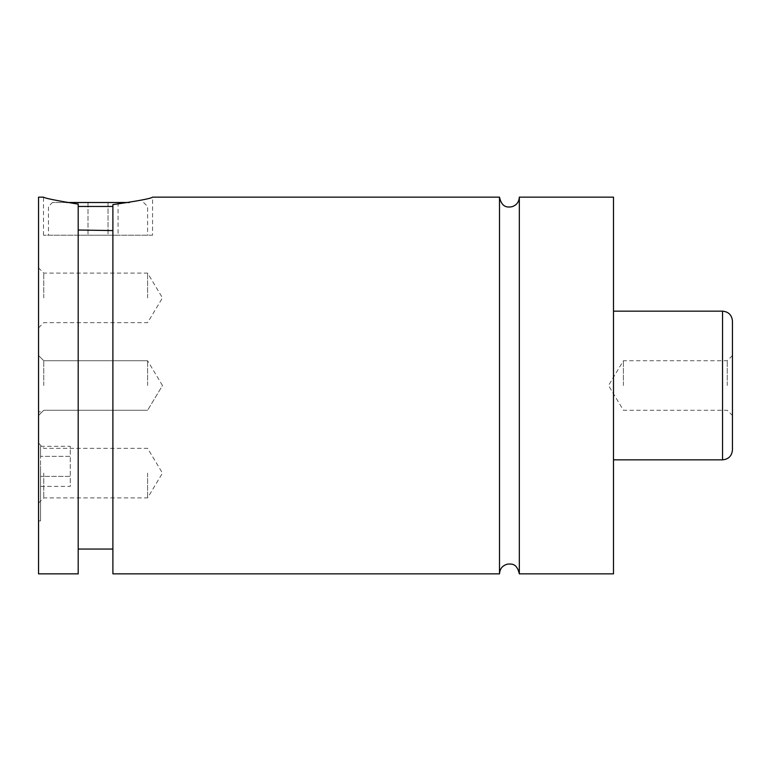 <?xml version="1.0" encoding="UTF-8"?>
<svg xmlns="http://www.w3.org/2000/svg" width="771" height="771" viewBox="0 0 771 771"><rect width="100%" height="100%" fill="white"/><g stroke="black" fill="none" stroke-linecap="round" stroke-linejoin="round"><path stroke-width="0.58" stroke-dasharray="3.85 2.89" d="M519.326 197.154L519.326 573.846M499.502 197.154L499.502 573.846M38.55 466.359L38.55 520.878L38.55 466.359M40.535 466.359L40.535 520.878L40.535 466.359M78.199 206.464L112.894 206.464M48.467 235.213L147.589 235.213L48.467 235.213L48.467 206.464L52.428 202.503L66.624 202.503M129.432 202.503L52.428 202.503M152.552 235.213L43.504 235.213L152.552 235.213L152.552 197.154C151.029 198.552 137.807 201.038 112.894 204.604L112.894 573.846M78.199 230.018L78.199 204.132C56.264 200.566 44.699 198.234 43.504 197.154C44.699 198.234 56.264 200.566 78.199 204.132L78.199 230.018L112.894 230.577L112.894 549.058L112.894 230.577M732.45 449.936L732.45 321.064M727.246 385.5L727.246 360.722L727.246 385.5M623.411 385.5L623.411 360.722L623.411 385.5M38.55 197.154L38.55 573.846M43.754 385.5L43.754 360.722L43.754 385.5M147.589 385.5L147.589 360.722L147.589 385.5M38.55 473.115L38.55 503.106L38.55 473.115M43.754 473.115L43.754 497.902L43.754 473.115M147.589 473.115L147.589 497.902L147.589 473.115M38.55 297.885L38.55 267.894L38.55 297.885M43.754 297.885L43.754 273.098L43.754 297.885M147.589 297.885L147.589 273.098L147.589 297.885M613.494 197.154L613.494 573.846M78.199 204.132L78.199 573.846M108.046 202.503L88.01 202.503L118.059 202.503L108.046 202.503L108.046 235.213L77.996 235.213L118.059 235.213L108.046 235.213L108.046 202.503M77.996 202.503L88.01 202.503L77.996 202.503L77.996 235.213M118.059 202.503L118.059 235.213M88.01 202.503L88.01 235.213L88.01 202.503M40.535 446.322L40.535 456.345L40.535 446.322L70.267 446.322L70.267 456.345L40.535 456.345L40.535 476.372L40.535 456.345L70.267 456.345L70.267 446.322M40.535 486.385L40.535 476.372L40.535 486.385L70.267 486.385L70.267 456.345L70.267 476.372L40.535 476.372L70.267 476.372L70.267 486.385M722.533 311.156L722.533 459.844M40.535 411.839L38.55 411.839M40.535 520.878L38.55 520.878M143.628 202.503L147.589 206.464L147.589 235.213M43.504 235.213L43.504 197.154M732.45 355.518L727.246 360.722L623.411 360.722L608.521 385.5L623.411 410.278L727.246 410.278L732.45 415.482M43.754 360.722L38.55 355.518L43.754 360.722L147.589 360.722L43.754 360.722M43.754 410.278L38.55 415.482L43.754 410.278L147.589 410.278L43.754 410.278M162.479 385.5L147.589 360.722L162.479 385.5L147.589 410.278L162.479 385.5M38.55 503.106L43.754 497.902L147.589 497.902L162.479 473.115L147.589 448.337L43.754 448.337L38.55 443.132M38.55 327.868L43.754 322.663L147.589 322.663L162.479 297.885L147.589 273.098L43.754 273.098L38.55 267.894"/><path stroke-width="1.16" d="M499.502 573.846C499.887 568.555 502.663 565.297 507.819 564.064C511.308 564.112 516.763 562.782 519.326 573.846L519.326 197.154C519.028 202.031 516.551 205.231 511.915 206.744C508.128 207.293 501.882 208.18 499.502 197.154L152.552 197.154C151.029 198.552 137.807 201.038 112.894 204.604L112.894 573.846L499.502 573.846L499.502 197.154M112.894 206.464L78.199 206.464M66.624 202.503L129.432 202.503M112.894 230.577L78.199 230.018M78.199 204.132C56.264 200.566 44.699 198.234 43.504 197.154C44.699 198.234 56.264 200.566 78.199 204.132L78.199 573.846L38.55 573.846L38.55 197.154L43.504 197.154M732.45 385.5L732.45 449.936C731.862 455.96 728.556 459.256 722.533 459.844L722.533 311.156C728.556 311.744 731.862 315.04 732.45 321.064L732.45 385.5M519.326 573.846L613.494 573.846L613.494 197.154L519.326 197.154M722.533 311.156L613.494 311.156M722.533 459.844L613.494 459.844M112.894 549.058L78.199 549.058"/></g></svg>

